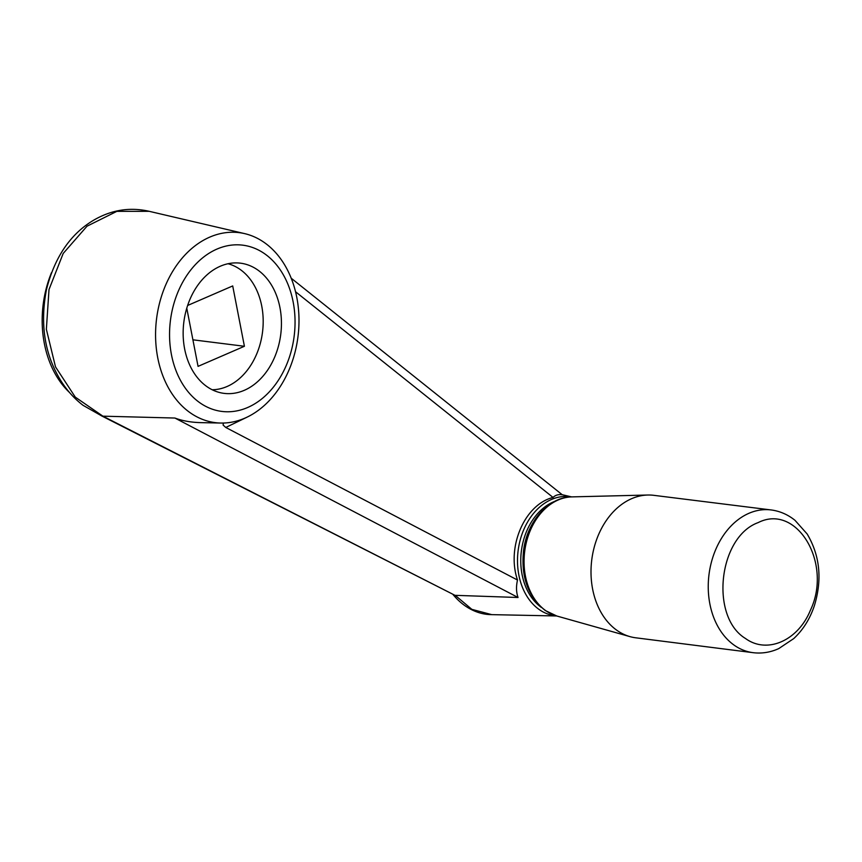 <?xml version="1.0" encoding="UTF-8"?>
<svg xmlns="http://www.w3.org/2000/svg" width="862" height="862" viewBox="0 0 862 862"><rect width="100%" height="100%" fill="white"/><g stroke="black" fill="none" stroke-linecap="round" stroke-linejoin="round"><path stroke-width="1.29" d="M264.451 253.622A83.776 62.355 -82.8 0 1 262.888 397.964A83.776 62.355 -82.8 0 1 169.555 333.249A83.776 62.355 -82.8 0 1 264.451 253.622M207.117 386.747A65.609 48.843 97.2 0 0 220.36 392.706A65.609 48.843 97.2 0 0 280.753 334.37A65.609 48.843 97.2 0 0 236.673 262.899A65.609 48.843 97.2 0 0 185.545 312.755A65.609 48.843 97.2 0 0 207.117 386.747M148.684 211.319L116.855 211.352L86.997 226.21L63.195 253.45L49.005 289.524L46.365 329.284L55.502 366.878L75.296 397.134L102.901 416.174L454.985 595.33L518.04 597.495L174.9 418.038C182.528 420.893 191.245 422.423 201.04 422.639L220.887 423.048A95.747 71.266 -82.8 0 1 156.572 318.757A95.747 71.266 -82.8 0 1 244.7 233.634A95.747 71.266 -82.8 0 1 264.031 242.33A95.747 71.266 -82.8 0 1 295.494 350.295A95.747 71.266 -82.8 0 1 220.887 423.048M455.19 595.33L471.859 609.359L491.599 614.606C480.867 614.746 465.631 609.854 452.981 594.489M246.586 417.391L225.779 427.466L517.502 580.029C506.253 547.101 524.635 504.421 553.059 497.449L295.537 291.733M291.205 278.221L562.283 494.766C558.479 494.206 555.408 495.1 553.059 497.449M102.944 416.174L174.9 418.038M69.52 392.512A95.747 71.266 -82.8 0 1 51.494 272.629M517.502 580.029C516.036 586.494 516.219 592.313 518.04 597.495M102.901 416.174L101.587 415.893M454.985 595.33L101.694 415.937M771.048 509.938L653.698 495.316A71.805 53.455 97.2 0 0 647.771 495.025A71.805 53.455 97.2 0 0 593.358 550.753A71.805 53.455 97.2 0 0 617.235 630.553A71.805 53.455 97.2 0 0 629.982 636.63A71.805 53.455 97.2 0 0 635.79 637.805L753.108 652.674A71.934 53.541 97.2 0 0 753.151 652.685C761.922 653.73 770.466 652.362 778.774 648.59L793.73 638.591C803.093 629.874 809.989 618.873 814.407 605.587C822.348 579.383 819.924 555.516 807.155 533.987L795.012 520.336C787.868 514.571 779.894 511.101 771.091 509.938A71.934 53.541 97.2 0 0 771.048 509.938A71.934 53.541 97.2 0 0 711.549 561.625A71.934 53.541 97.2 0 0 734.51 645.412A71.934 53.541 97.2 0 0 753.108 652.674M225.779 427.466L223.107 425.063L223.377 423.037M186.774 308.187L198.055 366.372L244.409 346.276L232.708 285.936L187.636 305.471M212.192 389.753A63.831 47.507 97.2 0 0 262.522 332.075A63.831 47.507 97.2 0 0 228.031 263.74M244.409 346.276L192.905 339.811M541.368 607.43A57.603 42.884 -82.8 0 1 521.37 551.055A57.603 42.884 -82.8 0 1 554.697 501.382M556.389 615.888A59.995 44.662 -82.8 0 1 518.127 550.646A59.995 44.662 -82.8 0 1 571.344 496.9M810.334 610.415C832.886 563.522 796.887 502.934 758.172 522.598C718.423 536.951 709.695 616.923 745.522 638.505C766.921 654.247 797.889 640.822 810.334 610.415M647.771 495.025L571.818 496.889A60.415 44.975 97.2 0 0 526.035 543.782A60.415 44.975 97.2 0 0 546.12 610.921A60.415 44.975 97.2 0 0 556.841 616.018L629.982 636.63M556.626 615.964L491.609 614.638M244.7 233.634L148.717 211.201C129.397 206.923 110.864 210.026 93.107 220.521C70.134 234.367 54.575 257.458 46.419 289.772C40.018 323.509 44.468 353.226 59.758 378.924C66.115 389.516 73.895 398.33 83.097 405.345L101.845 416.001M571.581 496.889L562.196 494.702M556.841 616.018L545.344 610.555C527.964 596.806 520.734 576.656 523.633 550.096C527.264 521.391 548.458 497.008 571.818 496.889"/></g></svg>
